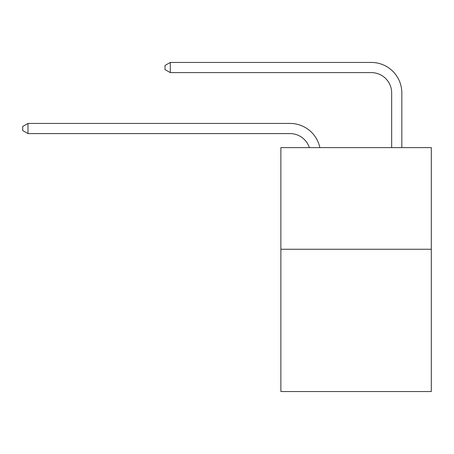 <?xml version="1.0" encoding="UTF-8"?>
<svg xmlns="http://www.w3.org/2000/svg" width="454" height="454" viewBox="0 0 454 454"><rect width="100%" height="100%" fill="white"/><g stroke="black" fill="none" stroke-linecap="round" stroke-linejoin="round"><path stroke-width="0.68" d="M431.3 249.257L431.3 391.558L280.873 391.558L280.873 147.618L431.3 147.618L431.3 249.257L280.873 249.257M290.015 133.59A20.328 20.328 -48.1 0 1 309.344 147.618A20.328 20.328 -40.6 0 0 290.015 133.59L27.983 133.59L22.7 130.542L22.7 126.479L27.983 123.426L290.015 123.426A30.492 30.492 131.9 0 1 319.854 147.618M391.66 147.618L391.66 92.934A20.328 20.328 9.3 0 0 371.332 72.606L170.284 72.606L165.001 69.558L165.001 65.49L170.284 62.442L371.332 62.442A30.492 30.492 50.8 0 1 401.824 92.934L401.824 147.618M27.983 123.426L290.015 123.426L27.983 123.426L290.015 123.426L27.983 123.426L290.015 123.426L27.983 123.426L290.015 123.426L27.983 123.426L290.015 123.426L27.983 123.426L290.015 123.426L27.983 123.426L290.015 123.426L27.983 123.426L290.015 123.426L27.983 123.426L290.015 123.426L27.983 123.426L290.015 123.426L27.983 123.426L290.015 123.426L27.983 123.426L290.015 123.426L27.983 123.426L290.015 123.426L27.983 123.426L290.015 123.426L27.983 123.426L290.015 123.426L27.983 123.426L290.015 123.426L27.983 123.426L290.015 123.426L27.983 123.426L290.015 123.426L27.983 123.426L290.015 123.426L27.983 123.426L290.015 123.426L27.983 123.426L290.015 123.426L27.983 123.426L290.015 123.426L27.983 123.426L290.015 123.426L27.983 123.426L290.015 123.426L27.983 123.426L290.015 123.426L27.983 123.426L290.015 123.426L27.983 123.426L290.015 123.426L27.983 123.426L290.015 123.426L27.983 123.426L290.015 123.426L27.983 123.426L27.983 133.59M391.66 92.934A20.328 20.328 -129.2 0 0 371.332 72.606A20.328 20.328 -129.2 0 1 391.66 92.934A20.328 20.328 -129.2 0 0 371.332 72.606A20.328 20.328 -129.2 0 1 391.66 92.934A20.328 20.328 -129.2 0 0 371.332 72.606A20.328 20.328 -129.2 0 1 391.66 92.934A20.328 20.328 -129.2 0 0 371.332 72.606A20.328 20.328 -129.2 0 1 391.66 92.934A20.328 20.328 -129.2 0 0 371.332 72.606A20.328 20.328 -129.2 0 1 391.66 92.934A20.328 20.328 -129.2 0 0 371.332 72.606A20.328 20.328 -129.2 0 1 391.66 92.934A20.328 20.328 -129.2 0 0 371.332 72.606A20.328 20.328 -129.2 0 1 391.66 92.934A20.328 20.328 -129.2 0 0 371.332 72.606A20.328 20.328 -129.2 0 1 391.66 92.934A20.328 20.328 -129.2 0 0 371.332 72.606A20.328 20.328 -129.2 0 1 391.66 92.934A20.328 20.328 -129.2 0 0 371.332 72.606A20.328 20.328 -129.2 0 1 391.66 92.934A20.328 20.328 -129.2 0 0 371.332 72.606A20.328 20.328 -129.2 0 1 391.66 92.934A20.328 20.328 -129.2 0 0 371.332 72.606A20.328 20.328 -129.2 0 1 391.66 92.934A20.328 20.328 -129.2 0 0 371.332 72.606A20.328 20.328 -129.2 0 1 391.66 92.934A20.328 20.328 -129.2 0 0 371.332 72.606A20.328 20.328 -129.2 0 1 391.66 92.934A20.328 20.328 -129.2 0 0 371.332 72.606A20.328 20.328 -129.2 0 1 391.66 92.934A20.328 20.328 -129.2 0 0 371.332 72.606A20.328 20.328 -129.2 0 1 391.66 92.934A20.328 20.328 -129.2 0 0 371.332 72.606A20.328 20.328 -129.2 0 1 391.66 92.934A20.328 20.328 -129.2 0 0 371.332 72.606A20.328 20.328 -129.2 0 1 391.66 92.934A20.328 20.328 -129.2 0 0 371.332 72.606A20.328 20.328 -129.2 0 1 391.66 92.934A20.328 20.328 -129.2 0 0 371.332 72.606A20.328 20.328 -129.2 0 1 391.66 92.934A20.328 20.328 -129.2 0 0 371.332 72.606A20.328 20.328 -129.2 0 1 391.66 92.934A20.328 20.328 -129.2 0 0 371.332 72.606A20.328 20.328 -129.2 0 1 391.66 92.934A20.328 20.328 -129.2 0 0 371.332 72.606A20.328 20.328 -129.2 0 1 391.66 92.934A20.328 20.328 -129.2 0 0 371.332 72.606A20.328 20.328 -129.2 0 1 391.66 92.934A20.328 20.328 -129.2 0 0 371.332 72.606A20.328 20.328 -129.2 0 1 391.66 92.934A20.328 20.328 -129.2 0 0 371.332 72.606A20.328 20.328 -129.2 0 1 391.66 92.934A20.328 20.328 -129.2 0 0 371.332 72.606A20.328 20.328 -129.2 0 1 391.66 92.934A20.328 20.328 -129.2 0 0 371.332 72.606A20.328 20.328 -129.2 0 1 391.66 92.934A20.328 20.328 -129.2 0 0 371.332 72.606A20.328 20.328 -129.2 0 1 391.66 92.934A20.328 20.328 -129.2 0 0 371.332 72.606M170.284 62.442L170.284 72.606"/></g></svg>
